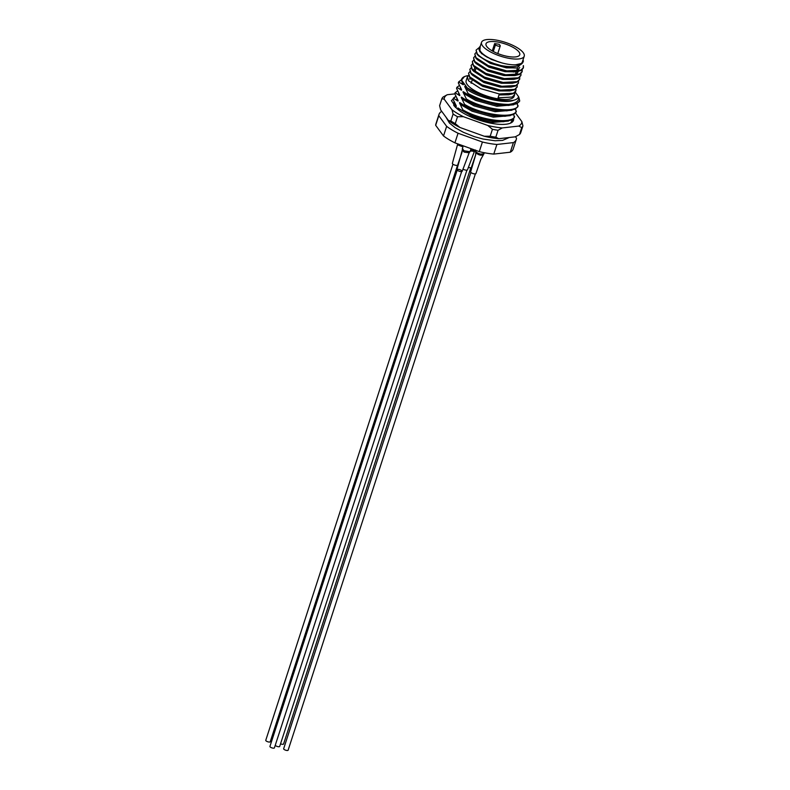 <?xml version="1.0" encoding="UTF-8"?>
<svg xmlns="http://www.w3.org/2000/svg" width="790" height="790" viewBox="0 0 790 790"><rect width="100%" height="100%" fill="white"/><g stroke="black" fill="none" stroke-linecap="round" stroke-linejoin="round"><path stroke-width="1.19" d="M480.202 46.422A23.088 7.515 18 0 0 480.053 51.478A23.088 7.515 18 0 0 487.677 57.463L479.737 51.676L480.241 46.294M469.803 71.742L468.569 73.223L469.754 76.887L481.989 84.846L500.564 90.129L514.685 89.359L517.174 86.89L517.243 85.034M517.095 87.117L514.537 89.803L509.876 90.939L500.416 90.574L481.851 85.29L471.196 78.98L469.606 77.331L468.569 73.223M464.451 76.61L461.518 80.067A29.931 9.737 18 0 1 464.451 76.61A29.931 9.737 18 0 1 468.559 75.593L467.325 77.074L468.5 80.728L480.745 88.687L499.31 93.971L513.431 93.21L515.929 90.741L515.989 88.875M515.781 89.053L515.781 91.186L513.293 93.655L508.622 94.78L499.171 94.415L498.065 97.822L512.187 97.052L514.675 94.583L514.132 96.271A25.231 8.206 -162 0 1 492.733 97.753A25.231 8.206 -162 0 1 467.246 84.609A25.231 8.206 -162 0 1 466.149 80.689L467.325 77.074M478.513 48.091L476.064 50.155L477.249 53.819C481.199 58.243 488.566 62.045 499.349 65.224A25.231 8.206 -162 0 0 515.633 67.98L507.911 67.505L489.346 62.222L478.701 55.912L477.101 54.263L476.064 50.155M476.054 52.525L474.82 53.997L475.995 57.66L488.24 65.619L506.815 70.903L520.926 70.132L523.424 67.673L523.444 65.619M523.227 65.837L523.276 68.108L520.788 70.577L516.117 71.712L506.667 71.347L488.092 66.064L477.446 59.754L475.857 58.105L474.82 53.997M474.8 56.367L473.566 57.848L474.75 61.511L486.986 69.461L505.56 74.744L519.682 73.984L522.18 71.515L522.239 69.648M522.022 69.826L522.032 71.959L519.534 74.428L514.873 75.554L505.412 75.188L486.847 69.905L476.192 63.605L474.602 61.956L473.566 57.848M473.556 60.208L472.321 61.689L473.496 65.353L485.741 73.312L504.316 78.595L518.428 77.825L520.926 75.356L520.985 73.5M520.847 75.573L518.289 78.269L513.619 79.405L504.168 79.04L485.593 73.756L474.948 67.446L473.358 65.797L472.321 61.689M472.301 64.059L471.067 65.54L472.252 69.194L484.487 77.153L503.062 82.437L517.183 81.666L519.682 79.207L519.741 77.341M519.593 79.425L517.035 82.111L512.374 83.246L502.914 82.881L484.349 77.598L473.694 71.288L472.104 69.638L471.067 65.54M471.057 67.901L469.823 69.382L470.998 73.045L483.243 81.005L501.808 86.288L515.929 85.517L518.428 83.049L518.487 81.192M518.349 83.266L515.791 85.962L511.12 87.088L501.67 86.732L483.095 81.439L472.45 75.139L470.86 73.49L469.823 69.382M514.636 116.614C511.555 124.662 479.224 119.863 462.812 109.8L462.476 110.827L469.833 114.471L493.464 121.127L503.329 121.7L511.436 120.08L514.3 117.631L513.816 114.333M516.393 111.183C513.312 119.231 480.982 114.431 464.569 104.379L464.244 105.396L471.6 109.05L495.231 115.695L505.087 116.278L513.194 114.659L516.067 112.21L515.584 108.911M518.161 105.761C515.08 113.809 482.749 109.01 466.337 98.948L466.001 99.975L473.358 103.618L496.989 110.274L506.854 110.847L514.962 109.227L517.825 106.778L517.341 103.48M508.266 104.418C494.392 104.102 481.001 100.468 468.095 93.526L467.769 94.543L475.126 98.197L498.757 104.843L508.612 105.426L516.719 103.806L519.721 100.972A32.064 10.438 -162 0 1 508.266 104.418C515.139 103.678 518.714 101.456 518.99 97.763L519.721 100.972M461.113 79.968L462.693 82.97C463.73 84.806 463.602 85.221 462.298 84.194L458.635 81.913L458.309 82.93L461.311 89.043M460.935 88.391C461.972 90.238 461.834 90.643 460.54 89.616L456.877 87.335L459.385 85.468M456.877 87.335L456.541 88.362L459.543 94.474M459.168 93.812C460.205 95.659 460.076 96.074 458.773 95.047L455.109 92.756L457.617 90.89M455.109 92.756L454.783 93.783L457.785 99.895M457.41 99.244C458.447 101.09 458.309 101.495 457.005 100.468L453.351 98.187L455.85 96.311M453.351 98.187L453.016 99.204L456.018 105.327M455.642 104.665C456.679 106.512 456.551 106.927 455.247 105.9L453.835 104.823M462.693 82.97L463.068 83.622M458.635 81.913L461.143 80.037M466.337 98.948L463.7 93.487C462.673 91.65 462.802 91.235 464.105 92.262L464.698 92.756M464.066 92.223L467.769 94.543M464.569 104.379L461.943 98.918C460.906 97.071 461.044 96.666 462.338 97.684L462.94 98.177M462.298 97.654L466.001 99.975M462.812 109.8L460.175 104.339C459.148 102.493 459.276 102.088 460.58 103.115L461.172 103.609M460.54 103.075L464.244 105.396M459.523 110.659L458.417 109.77C457.38 107.924 457.519 107.509 458.812 108.536L459.415 109.03M512.058 119.754L512.631 121.344M458.812 108.536L462.476 110.827M461.518 80.067L467.325 87.947L480.103 94.672C474 92.272 469.25 89.655 465.863 86.841L466.465 87.335M515.268 92.153L518.507 96.558C518.21 98.276 516.64 99.491 513.806 100.212C505.235 101.89 494.007 100.044 480.103 94.672M515.445 136.749L516.492 138.161A40.616 13.213 -162 0 1 516.275 139.484A40.616 13.213 -162 0 1 513.411 142.595L496.89 144.461A40.616 13.213 -162 0 1 482.413 142.012L458.052 133.233A40.616 13.213 -162 0 1 446.636 126.351L438.796 115.695A40.616 13.213 -162 0 1 439.013 114.382A40.616 13.213 -162 0 1 441.719 111.351M516.275 139.484L513.154 149.093A40.616 13.213 -162 0 1 510.291 152.213L493.77 154.08A40.616 13.213 -162 0 1 479.283 151.631L454.922 142.842A40.616 13.213 -162 0 1 443.516 135.959L435.675 125.314A40.616 13.213 -162 0 1 435.892 123.991L439.013 114.382M438.796 115.695L435.675 125.314M443.516 135.959L446.636 126.351M458.052 133.233L454.922 142.842M479.283 151.631L482.413 142.012M496.89 144.461L493.77 154.08M510.291 152.213L513.411 142.595M514.675 94.583L514.744 92.726M522.901 60.297A23.088 7.515 18 0 1 522.22 63.299L515.495 64.829M498.875 62.015L487.677 57.463M522.22 63.299C518.734 66.982 511.11 67.624 499.349 65.224M515.633 67.98L517.332 67.871L523.474 61.057L522.94 60.159M502.282 63.022L491.439 59.477L481.693 53.611M517.332 67.871L506.38 67.861L490.195 63.328L478.701 55.912M519.721 67.486L516.937 71.189M514.586 71.821L505.126 71.702L488.941 67.17L477.446 59.754M517.262 68.641L518.28 70.488M518.477 71.337L515.682 75.04M514.873 75.554L503.872 75.554L487.697 71.021L476.192 63.605M513.619 79.405L502.628 79.395L486.443 74.862L474.948 67.446M512.374 83.246L501.374 83.246L485.198 78.704L473.694 71.288M473.852 70.853L474.78 67.298M511.12 87.088L500.129 87.088L483.944 82.555L472.45 75.139M473.941 70.932L475.304 70.508M509.876 90.939L498.875 90.929L482.7 86.396L471.196 78.98M508.622 94.78L498.994 94.948M468.095 93.526L465.468 88.065C464.431 86.219 464.569 85.814 465.863 86.841L467.325 87.947M518.507 96.558L518.99 97.763M482.512 45.81A22.446 7.308 -162 0 1 481.535 42.324A22.446 7.308 -162 0 1 500.574 41.001A22.446 7.308 -162 0 1 523.257 52.703A22.446 7.308 -162 0 1 524.234 56.199A22.446 7.308 -162 0 1 505.185 57.512A22.446 7.308 -162 0 1 482.512 45.81M524.234 56.199L522.358 61.966A22.446 7.308 -162 0 1 503.319 63.279A22.446 7.308 -162 0 1 480.636 51.577A22.446 7.308 -162 0 1 479.658 48.091L481.535 42.324M518.99 51.982A17.745 5.777 -162 0 1 519.761 54.747A17.745 5.777 -162 0 1 504.701 55.784A17.745 5.777 -162 0 1 486.778 46.541A17.745 5.777 -162 0 1 486.008 43.776A17.745 5.777 -162 0 1 501.058 42.739A17.745 5.777 -162 0 1 518.99 51.982M494.639 43.598A17.745 5.777 -162 0 1 499.29 44.388L500.139 45.534A2.568 0.839 -162 0 1 500.248 45.939A2.568 0.839 -162 0 1 498.075 46.087A2.568 0.839 -162 0 1 495.478 44.754L494.639 43.598L492.259 50.916M513.628 118.549A32.064 10.438 -162 0 1 510.547 123.112A32.064 10.438 -162 0 1 462.644 112.703A32.064 10.438 -162 0 1 456.857 108.576L451.436 100.686L455.83 96.271M513.322 118.856L510.547 123.082M519.494 134.507A42.759 13.914 18 0 0 520.689 132.779L522.94 125.857A42.759 13.914 -162 0 1 521.736 127.585L519.494 134.507L515.287 136.828L498.767 138.694A40.616 13.213 -162 0 1 484.28 136.245L459.918 127.467A40.616 13.213 -162 0 1 453.717 124.079A40.616 13.213 -162 0 1 448.513 120.584L450.833 120.969A42.759 13.914 18 0 0 452.986 122.312A42.759 13.914 18 0 0 455.267 123.635L457.519 116.723A42.759 13.914 -162 0 1 453.085 114.046L450.833 120.969M454.813 93.872L447.249 94.731A40.616 13.213 18 0 0 444.178 99.165L452.008 109.81A40.616 13.213 18 0 0 463.424 116.693L487.786 125.482A40.616 13.213 18 0 0 502.262 127.931L518.783 126.064A40.616 13.213 18 0 0 521.864 121.63L515.505 113M447.249 94.731L443.042 97.061A42.759 13.914 -162 0 0 441.847 98.78L439.605 105.702L440.672 109.928L448.513 120.584M498.065 130.261L495.814 137.174A42.759 13.914 18 0 1 490.185 136.226L492.437 129.303A42.759 13.914 -162 0 0 498.065 130.261L502.262 127.931M498.767 138.694L495.814 137.174M490.185 136.226L484.28 136.245M459.918 127.467L455.267 123.635M487.786 125.482L492.437 129.303M518.783 126.064L521.736 127.585M522.94 125.857L521.864 121.63M457.519 116.723L463.424 116.693M452.008 109.81L453.085 114.046M441.847 98.78L444.178 99.165M454.062 101.693L453.717 105.267L455.712 107.608M454.329 102.246A29.931 9.737 18 0 0 453.924 103.075A29.931 9.737 18 0 0 453.944 105.277L454.191 105.969M454.378 102.345L453.894 103.164M280.539 743.805A2.35 0.76 18 0 0 281.388 744.101A2.35 0.76 18 0 0 283.571 744.012L470.82 167.707M483.134 154.682C481.179 155.729 478.779 155.126 475.916 152.885L475.837 152.618A2.133 2.005 -2.1 0 1 475.689 151.957L475.689 151.957A2.133 2.005 -2.1 0 1 475.787 151.295C476.202 152.431 477.841 153.379 480.715 154.119L483.934 153.774L484.28 152.727M475.896 173.267A2.775 0.909 -162 0 1 475.935 173.573A2.775 0.909 -162 0 1 473.417 173.691A2.775 0.909 -162 0 1 470.692 172.151A2.775 0.909 -162 0 1 470.652 171.855L475.649 154.978L475.787 151.295M462.17 150.505L456.926 169.534A2.775 0.909 -162 0 0 458.664 171.015A2.775 0.909 -162 0 0 462.209 171.252L469.161 152.776L464.51 152.184L462.17 150.515L463.068 145.785M462.308 148.54L464.046 150.781L470.001 151.729L471.117 148.678M475.718 154.623L471.373 167.381A2.775 0.909 -162 0 1 469.023 167.549A2.775 0.909 -162 0 1 468.302 167.332M470.909 172.447L283.65 748.742A2.35 0.76 18 0 0 284.844 749.878A2.35 0.76 18 0 0 287.363 750.5A2.35 0.76 18 0 0 288.123 750.204L475.382 173.899M457.183 170.127L269.933 746.422A2.35 0.76 18 0 0 269.933 746.422A2.35 0.76 18 0 0 269.923 746.471A2.35 0.76 18 0 0 271.997 747.903A2.35 0.76 18 0 0 274.406 747.873A2.35 0.76 18 0 0 274.416 747.834M461.814 171.075A2.35 0.76 18 0 0 459.74 169.643A2.35 0.76 18 0 0 457.331 169.662M462.752 146.752L458.486 145.222L457.45 143.75M462.002 152.292L457.657 165.061A2.775 0.909 -162 0 1 457.657 165.061A2.775 0.909 -162 0 1 455.83 165.337A2.775 0.909 -162 0 1 453.035 164.261A2.775 0.909 -162 0 1 452.374 163.342L457.608 144.313M458.96 144.303L462.782 145.676M452.956 164.211L265.766 740.309A2.35 0.76 18 0 0 268.057 741.85A2.35 0.76 18 0 0 270.239 741.761L457.588 165.179M275.256 745.276A2.35 0.76 18 0 0 276.263 746.066A2.35 0.76 18 0 0 279.68 746.441L466.93 170.146M462.93 169.07A2.775 0.909 -162 0 0 467.097 170.107A2.775 0.909 -162 0 0 467.483 169.82L474.435 151.344L470.376 150.979M470.603 149.893L475.313 150.268M460.54 89.616L460.343 87.374M458.773 95.047L458.585 92.805M457.005 100.468L456.818 98.227M455.247 105.9L455.06 103.658M462.298 84.194L462.111 81.953M469.319 78.96L471.156 78.941M513.776 104.784L496.821 106.275L475.659 100.399L463.7 93.487M508.612 105.426L497.216 105.04L476.064 99.175L464.816 92.845M512.019 110.215L495.054 111.696L473.901 105.82L461.943 98.918M506.854 110.847L495.449 110.472L474.296 104.596L463.049 98.276M510.251 115.636L493.286 117.127L472.134 111.252L460.175 104.339M505.087 116.278L493.691 115.893L472.538 110.017L461.291 103.697M508.493 121.067L491.528 122.549L469.003 116.071M503.329 121.7L491.923 121.324L470.771 115.449L459.523 109.119M513.806 100.212C504 104.527 474.75 96.637 465.468 88.065M495.478 44.754L493.296 51.488M463.888 151.897A2.133 0.849 -63.5 0 1 464.046 150.781M458.082 144.906A2.133 1.619 -48.7 0 1 458.012 143.958M473.714 151.542A2.133 1.619 -95.7 0 0 474.425 150.554M517.519 67.851L516.413 71.248M516.275 71.692L515.169 75.099M475.995 68.374L474.899 71.732M472.262 79.859L471.156 83.266M516.117 71.712L513.263 71.999M482.088 53.977L481.219 53.207M500.248 45.939L497.779 53.552M509.234 137.509L502.588 140.393L495.113 140.758L482.986 139.03L474.346 136.65L463.384 132.295L455.238 127.753L449.49 123.102L445.886 117.009M475.935 173.573L480.824 159.353L483.944 153.774M475.807 151.137L476.024 150.456M469.161 152.776L470.218 151.453M461.656 171.578L274.406 747.873M474.435 151.344L475.491 150.021"/></g></svg>
